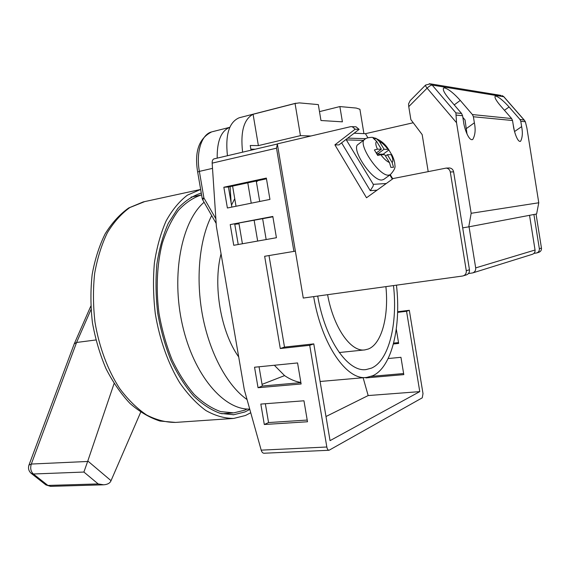 <?xml version="1.0" encoding="UTF-8"?>
<svg xmlns="http://www.w3.org/2000/svg" width="570" height="570" viewBox="0 0 570 570"><rect width="100%" height="100%" fill="white"/><g stroke="black" fill="none" stroke-linecap="round" stroke-linejoin="round"><path stroke-width="0.85" d="M327.593 294.69C333.571 327.907 351.006 352.353 364.914 349.887L368.327 349.011C381.736 343.888 388.94 316.058 385.897 286.632M247.138 409.018L244.559 410.215L233.743 412.887L220.633 411.59C211.655 408.398 202.863 402.698 194.27 394.497C185.977 384.914 178.574 373.322 172.069 359.706C166.255 345.178 161.901 329.716 158.994 313.308C155.795 288.52 156.999 264.095 162.279 243.305C166.483 230.23 171.883 219.222 178.474 210.28C185.578 202.699 193.28 197.569 201.581 194.883L191.064 197.12M396.456 285.171C401.28 326.553 391.904 367.18 372.766 375.744L366.674 377.426C346.952 380.76 321.708 345.028 313.657 296.621M393.492 285.577C397.81 323.61 389.011 360.603 371.498 368.113L366.253 369.531C348.17 372.63 325.164 340.112 317.711 296.058M277.362 144.082L276.521 148.179L293.899 251.391L295.374 251.135M309.709 345.313L313.778 343.881L330.051 440.639L419.769 391.618L406.553 311.277L409.317 310.308L423.004 393.621L422.249 397.832L329.04 450.264C327.985 450.179 327.251 449.096 326.824 447.008L309.709 345.313L280.283 348.527L264.651 256.286L293.899 251.391M329.04 450.264L263.939 453.243C262.713 453.122 261.801 452.088 261.195 450.15L244.309 389.723L216.365 226.39L212.161 163.134C212.104 160.875 212.688 159.465 213.907 158.909L214.213 158.873M403.624 373.535L371.255 376.371M398.516 342.584L393.614 343.104M409.317 310.308L397.625 311.747M264.309 424.507L260.825 404.08L303.96 400.788L307.501 421.764L264.309 424.507L268.555 422.562L265.349 403.731M254.541 367.23L297.568 362.947L301.124 383.981L258.039 387.714L254.541 367.23M230.216 224.594L272.823 216.45L276.421 237.726L233.75 245.299L230.216 224.594L272.887 216.799M227.387 208L223.846 187.238L266.347 178.082L269.945 199.415L227.387 208M212.211 131.755L229.796 127.317C221.16 130.815 216.956 141.082 217.191 158.139M216.165 223.44L202.742 199.906L203.91 197.94L215.859 218.78M230.088 186.632L231.149 203.013M239.015 223.803L234.776 224.281M274.334 365.256L284.58 375.609L262.05 384.372M256.407 181.908L257.882 180.662M325.99 416.513L368.17 395.566L419.769 391.618M368.17 395.566L363.126 377.739M284.58 375.609C290.13 379.385 295.559 381.665 300.86 382.449M406.553 311.277L397.611 312.374M388.142 358.544L400.945 357.305L403.802 374.625L365.961 377.91L365.897 377.497M396.285 329.068L398.658 343.432L393.386 343.988M307.216 420.061L268.555 422.562M300.896 382.655L262.335 386.025L259.051 366.781M238.217 244.502L234.74 224.074M231.847 207.102L228.42 186.996L266.468 178.816M313.778 343.881L284.501 347.102L269.004 255.56M231.513 205.122L234.74 198.673M365.961 377.91L367.144 377.376M284.501 347.102L280.283 348.527M228.42 186.996L223.846 187.238M262.335 386.025L258.039 387.714M363.924 133.622L359.912 109.276L356.229 108.058L339.87 106.569L342.399 121.838L320.967 120.512L318.324 104.609L299.336 102.885L295.06 103.498L300.44 135.653L310.935 135.988M295.06 103.498L253.087 114.278L258.381 145.607L250.244 145.5L251.035 150.195M253.087 114.278C243.832 119.216 240.333 131.848 242.599 152.176M247.786 182.828L251.242 203.191M254.156 220.376L257.661 241.053M256.251 181.011L259.721 201.474M262.642 218.752L266.161 239.542M232.596 186.098L236.03 206.262M238.923 223.276L242.414 243.761M339.87 106.569L319.492 111.627M255.203 149.212L250.864 149.183M227.444 155.731C225.2 134.741 229.112 122.094 239.172 117.776L239.685 117.648M300.44 135.653L258.381 145.607M536.049 214.085L541.457 248.085C541.621 250.102 540.78 251.491 538.935 252.261L536.812 252.923C538.678 252.147 539.519 250.743 539.348 248.719L533.905 214.491M468.426 273.579L472.779 272.895C474.931 271.99 475.9 270.322 475.686 267.893L469.046 226.796M475.686 267.893L535.052 250.016L529.53 215.325M533.933 253.401L536.812 252.923M469.466 269.767C469.687 272.232 468.711 273.928 466.531 274.847L462.555 276.03L303.269 298.053L277.326 143.882L350.678 126.654L356.029 126.811L359.107 129.39L338.929 144.923L334.896 144.851L366.51 197.769L393.193 178.524L446.168 168.093C448.391 168.385 449.773 169.689 450.293 171.998L466.281 270.721L469.466 269.767L453.62 171.848L450.293 171.998M413.236 122.749L365.448 133.686L354.12 133.23M359.107 129.39L355.181 129.198L334.896 144.851M355.181 129.198L352.082 126.597M463.325 275.844C465.519 274.925 466.509 273.215 466.281 270.721M365.448 133.686L367.906 137.748M390.564 174.47L390.265 174.691L392.766 178.823M448.704 168.008L449.523 167.972C451.739 168.264 453.1 169.554 453.62 171.848M355.302 126.768L356.029 126.811M535.052 250.016C535.223 252.068 534.375 253.486 532.494 254.27L472.779 272.895M341.615 142.849L370.272 190.679L373.172 186.062L373.293 184.345L386.275 183.512M370.272 190.679L377.055 190.159M346.04 139.443L373.293 184.345M364.558 139.515L358.259 144.31C350.115 148.15 372.388 181.63 382.035 179.992L383.881 179.322M391.718 154.762L388.59 149.454L384.066 149.24L379.328 141.431L375.894 138.246L374.675 138.104L373.165 138.161L376.613 141.36C375.317 142.507 375.594 145.115 377.454 149.176L374.39 149.946L377.746 155.489L380.803 154.705C383.881 158.788 386.781 161.417 389.488 162.585L384.7 154.691L380.803 154.705M392.053 155.168L391.163 154.677L387.372 154.684L392.139 162.536C393.35 161.296 393.022 158.674 391.163 154.677M389.488 162.585L390.878 167.373L393.521 167.295L392.139 162.536M376.399 152.924L381.373 149.212L377.454 149.176M381.373 149.212L376.613 141.36M374.704 139.151L375.894 138.246M383.51 154.698L383.197 154.178L377.411 154.192L376.57 152.796M377.411 154.192L384.066 149.24M383.197 154.178L388.769 150.053M385.527 156.052L387.372 154.684M509.088 106.975C503.467 100.79 499.064 97.157 495.879 96.081L495.18 96.152C494.361 97.399 496.157 100.626 500.56 105.828L511.611 118.539L512.523 120.512L513.392 125.949C513.905 130.794 517.546 142.814 520.574 141.275C522.483 137.619 522.84 132.732 521.643 126.611L520.795 121.31L519.904 119.379L509.088 106.975L504.443 110.288M460.268 100.42C453.927 93.38 448.74 89.212 444.7 87.915L443.624 88.037C442.52 89.554 444.358 93.188 449.132 98.931L461.55 113.459L462.576 115.717L463.581 121.944C464.13 127.566 468.775 141.609 472.751 139.458C475.223 135.175 475.758 129.625 474.368 122.814L473.399 116.757L472.395 114.556L460.268 100.42L454.226 104.887M503.887 96.765L432.174 85.073C430.927 85.108 429.246 86.134 427.122 88.143L408.754 106.633L408.562 103.861L410.215 100.598L425.548 85.115M429.324 83.655L432.174 85.073L455.893 112.881L456.541 122.728L471.162 213.294L468.754 226.853L462.683 227.85M519.904 119.379L524.329 120.177L525.369 121.745L526.915 128.15L538.771 202.77L471.162 213.294M467.022 134.064L465.034 119.935L462.847 117.37M514.275 130.38L513.05 123.825M428.184 171.541L422.171 134.598L410.87 119.622L408.754 106.633M538.771 202.77L536.619 213.978L468.754 226.853M501.066 95.425L430.364 83.847L425.605 85.058C425.27 85.479 425.783 86.505 427.122 88.143L456.541 122.728M201.274 193.066L201.217 193.08C192.774 195.781 184.936 200.961 177.698 208.634L168.271 223.362C163.02 235.275 159.222 248.862 156.878 264.138C155.482 280.084 155.774 296.478 157.755 313.329C160.69 330.023 165.115 345.769 171.014 360.561C177.633 374.426 185.157 386.232 193.586 395.986C202.329 404.337 211.27 410.144 220.398 413.4L233.721 414.732L244.865 411.975L249.817 409.445M200.647 189.447L187.402 195.147C179.379 201.26 172.297 209.824 166.162 220.839C160.74 233.13 156.821 247.159 154.399 262.927C152.96 279.386 153.259 296.315 155.304 313.714C159.586 339.62 168.171 363.703 179.75 382.805C187.908 394.511 196.636 403.767 205.934 410.557C215.325 415.815 224.573 418.437 233.679 418.43L245.463 415.487L250.743 412.751M95.867 339.969L76.587 342.463L74.235 343.867L29.02 464.921M91.001 309.546L76.587 342.463L31.314 464.044L87.638 461.472L114.086 383.553M87.808 461.009L111.036 480.681L140.69 412.195M111.036 480.681L110.844 481.109C109.768 483.282 107.381 484.514 103.683 484.806L50.559 486.36L47.901 485.441L98.183 483.937L103.683 484.806M87.638 461.472L83.897 472.053L33.359 473.998L47.901 485.441L45.65 484.707L31.386 473.492M221.053 253.821C212.745 285.228 220.832 332.139 238.695 356.92M211.719 215.474C199.336 239.514 195.46 279.015 202.735 316.557C210.038 354.084 227.694 386.054 247.052 399.549M204.103 202.236C181.552 221.466 170.979 274.954 182.443 325.078C193.743 375.274 223.839 410.044 249.717 409.075M276.521 148.179L212.161 163.134M261.195 450.15L326.824 447.008M212.51 168.371L199.365 171.385L203.91 197.94L202.193 198.467L202.663 199.771M197.655 171.955C194.285 151.698 198.959 138.346 211.677 131.891C201.666 134.256 195.859 151.998 199.365 171.385L197.662 172.005L202.193 198.431M539.348 248.719L541.457 248.085M392.359 179.123L389.859 174.983M363.461 140.355L346.61 139.907M383.596 179.529L390.265 174.691L388.726 175.14C379.185 176.672 356.791 143.056 364.828 139.315C365.605 138.204 368.063 137.534 372.21 137.32C379.193 139.066 384.657 143.106 388.59 149.454M387.878 149.269C384.885 145.286 382.035 142.671 379.328 141.431M524.329 120.177L503.802 96.672L502.127 95.596L503.68 96.622L523.901 119.786M455.893 112.881L461.55 113.459M472.395 114.556L511.611 118.539M512.523 120.512L473.399 116.757M462.576 115.717L456.086 115.09M525.369 121.745L520.795 121.31M474.368 122.814L466.417 128.535M521.643 126.611L514.567 131.542M144.695 201.602L129.875 207.537C121.424 213.579 113.929 221.965 107.402 232.681C101.61 244.608 97.363 258.182 94.656 273.393C92.967 289.254 93.081 305.534 94.998 322.242C99.151 347.109 107.801 370.186 119.636 388.462C128.008 399.67 137 408.512 146.625 414.996C156.387 420.005 166.034 422.477 175.567 422.413L232.859 418.487M98.183 483.937L83.897 472.053M31.314 464.044L28.949 465.106C27.973 468.333 28.685 471.055 31.108 473.278L33.359 473.998C30.78 471.504 30.096 468.184 31.314 464.044M221.766 413.749L232.952 412.944M364.479 349.93L339.236 352.538M366.253 369.531L365.719 369.581M277.348 144.011L213.907 158.909M366.111 377.475L320.105 381.487M295.944 103.191L239.172 117.776M449.523 167.972L446.168 168.093M390.072 174.833L392.573 178.966M347.75 138.125L365.805 138.674M390.265 174.691C394.098 170.58 395.63 167.416 394.86 165.2C394.917 162.457 393.934 159.016 391.911 154.876M232.931 414.789L233.721 414.732M175.567 422.413L159.949 421.045C149.483 417.646 139.486 411.768 129.967 403.41C120.883 393.742 112.889 382.142 105.97 368.605C99.843 354.184 95.325 338.844 92.418 322.584C90.53 306.161 90.452 290.13 92.169 274.483C94.891 259.443 99.209 245.927 105.108 233.928C111.805 223.041 119.672 214.391 128.699 207.965L143.227 201.922L200.113 189.568M90.787 306.161L74.335 343.639M45.921 484.92L50.559 486.36"/></g></svg>
